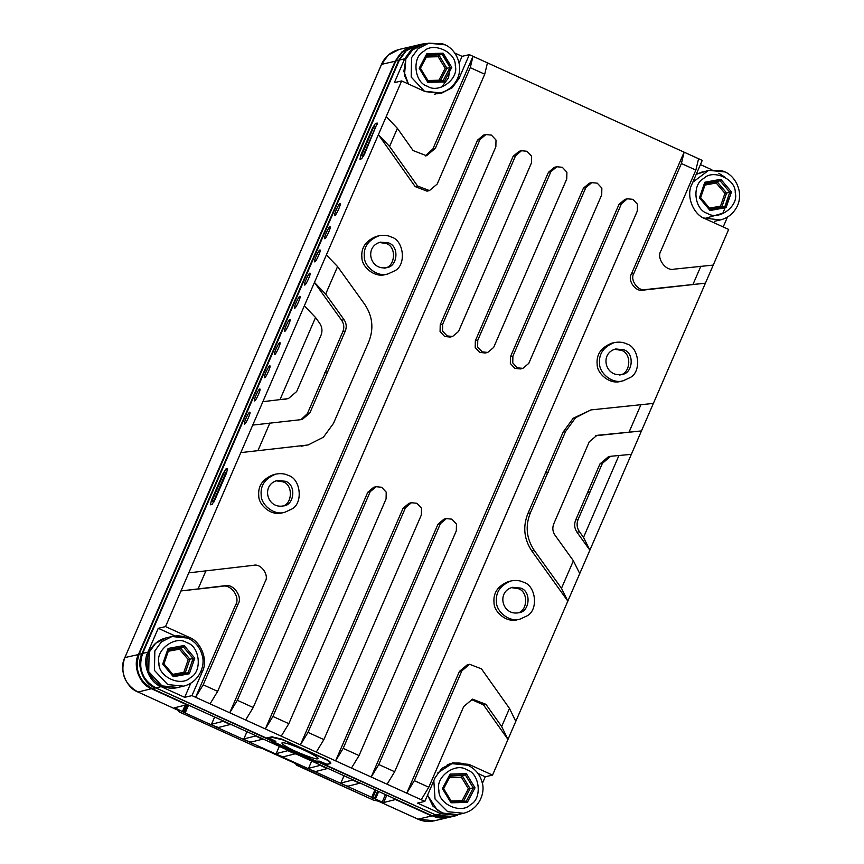 <?xml version="1.0" encoding="UTF-8"?>
<svg xmlns="http://www.w3.org/2000/svg" width="864" height="864" viewBox="0 0 864 864"><rect width="100%" height="100%" fill="white"/><g stroke="black" fill="none" stroke-linecap="round" stroke-linejoin="round"><path stroke-width="1.3" d="M168.286 651.251L179.507 649.188L180.23 647.708L168.782 649.825M179.507 649.188L188.212 659.545L189.918 659.21L180.23 647.708L183.395 646.974L193.072 658.476L189.918 659.21L185.026 673.412L183.816 672.311L172.789 674.352M173.362 676.717L173.61 675.356L163.933 663.854L168.826 649.663L183.395 646.974L184.129 645.494L168.102 648.454L168.847 649.631L163.955 663.844L162.713 664.07L173.362 676.717L189.389 673.758L194.767 658.152L193.072 658.476L188.179 672.667L189.389 673.758M163.955 663.844L173.61 675.356L188.179 672.667L173.61 675.356M193.288 662.461L192.845 658.53M427.95 43.384L422.248 44.042L411.394 49.615L404.687 58.817L394.373 82.642L401.652 80.935L180.965 590.944L165.532 626.594L158.252 628.301L175.176 635.99M158.252 628.301L147.938 652.136C141.782 663.444 149.051 682.43 161.147 686.642L184.669 697.334L191.959 695.628L202.273 671.792C208.429 660.474 201.161 641.498 189.054 637.276L165.532 626.594M190.782 683.219L184.669 697.334M468.396 788.746L461.344 777.168L462.283 775.786L470.124 788.648L463.147 801.9L462.121 800.669L468.396 788.746L473.288 787.914L465.448 775.051L450.284 776.088M467.327 802.386L466.301 801.155L473.288 787.914L475.006 787.817L467.327 802.386L451.019 802.796L451.483 801.533L466.301 801.155L451.483 801.533L443.653 788.659L442.4 788.648L450.079 774.079L450.619 775.429L443.642 788.67L451.483 801.533M443.653 788.659L450.652 775.408L465.448 775.051L466.387 773.669L475.006 787.817M573.383 560.779L554.99 535.183C552.614 531.608 552.204 527.839 553.759 523.854L589.259 441.806L596.916 435.37L641.466 430.931L631.336 454.345L610.697 456.278L602.392 463.342L578.146 519.361C576.407 523.681 576.839 527.796 579.431 531.684L583.513 537.376L589.874 550.174L579.744 573.577L573.383 560.779L561.481 588.308L567.832 601.106L492.545 775.084L485.255 776.79L477.965 773.474M485.255 776.79L482.35 783.497M441.104 813.769L435.834 815.011L452.11 816.631L457.38 815.389L441.104 813.769L417.582 803.088L424.861 801.382L421.211 799.718L428.792 787.234L463.709 706.558L472.511 699.149L485.935 704.322L501.66 726.527L507.967 739.433L483.505 704.884L471.312 699.494M451.159 763.819L449.161 763.906M427.939 80.503L438.912 80.222L439.938 81.454L446.915 68.202L445.198 68.299L438.134 56.722L439.085 55.339L446.915 68.202L451.796 67.37L444.118 81.94L443.092 80.708L450.079 67.468L442.238 54.605L427.075 55.652M419.191 68.202L426.87 53.633L427.41 54.983L420.433 68.224L428.274 81.086L443.102 80.708L428.285 81.086L427.82 82.361L419.191 68.202L420.433 68.224L428.285 81.086M420.455 68.213L427.442 54.961L442.238 54.605L443.178 53.222L451.796 67.37M441.688 87.08L448.546 77.76L449.96 67.694M449.906 67.198L443.092 53.374M459.151 63.061L462.046 56.344L454.756 53.028M437.756 93.82L439.582 93.01M705.002 185.069L716.213 182.995L716.947 181.516L705.499 183.632M716.213 182.995L724.928 193.352L726.624 193.018L716.947 181.516L720.101 180.781L729.788 192.283L726.624 193.018L721.732 207.22L720.522 206.118L709.495 208.159M720.835 179.302L720.101 180.781L705.564 183.438L700.639 197.662L705.532 183.47L704.808 182.261L699.43 197.878L700.639 197.662L710.327 209.164L724.896 206.474L710.327 209.164L710.078 210.524L726.106 207.565L724.896 206.474L729.788 192.283L731.484 191.959L720.835 179.302L704.808 182.261M700.661 197.651L710.327 209.164M704.732 218.516L722.844 213.181L729.994 196.268M723.2 226.951L727.488 217.026M711.882 169.798L700.434 164.592M272.29 737.37L282.884 739.919L326.765 759.91C329.508 761.789 330.566 762.998 329.929 763.538L326.916 764.24L319.345 761.162L315.932 761.108L274.892 742.468L273.91 741.841L275.843 741.355L269.276 738.072L272.516 736.852M269.255 738.083L269.579 737.359L269.255 738.083M273.877 741.863L274.45 740.599L273.877 741.863M330.491 762.404L329.929 763.538M317.542 758.743C317.239 760.277 295.466 751.993 287.928 747.468C284.072 745.394 282.064 743.893 281.902 742.954C283.316 742.36 287.42 743.375 294.235 745.988C303.556 749.282 320.026 757.847 317.898 758.527L317.542 758.743M266.393 738.072L271.825 736.83L281.578 739.022L327.413 759.834C330.21 761.756 331.29 762.998 330.642 763.538L325.264 764.802L325.35 763.711M324.994 764.543L318.622 761.324M318.46 761.702L317.023 762.275L317.315 761.605M317.023 762.275L271.145 741.442L273.002 739.94M272.635 740.783L266.166 737.845M396.09 799.394L383.616 802.548L382.201 802.073L185.155 713.027L174.82 707.735L187.294 704.581M223.765 721.148L211.464 724.28L214.618 716.99M214.661 717.012L211.529 724.237C212.944 725.522 215.298 726.592 218.592 727.445L230.818 724.345M256.111 735.836L243.875 738.925C245.29 740.21 247.644 741.28 250.938 742.133L263.164 739.033M288.457 750.524L276.232 753.613C277.646 754.909 279.99 755.968 283.284 756.821L295.52 753.732M353.149 779.9L340.859 783.043L344.012 775.753L340.924 782.989C342.338 784.285 344.693 785.354 347.987 786.197L360.212 783.108M279.353 746.388L276.156 753.656L279.31 746.366M247.007 731.7L243.81 738.968L246.964 731.678M320.803 765.212L308.578 768.301C309.992 769.597 312.347 770.666 315.63 771.509L327.866 768.42M308.578 768.301L311.666 761.054L308.578 768.301M179.302 711.882L177.617 710.003M137.948 691.999L178.135 710.316L138.078 692.053C125.982 687.83 118.714 668.855 124.87 657.536L381.618 64.217L388.325 55.026L399.179 49.453L412.819 46.256L401.965 51.829L395.269 61.02L138.51 654.34C132.354 665.658 139.622 684.634 151.729 688.856L187.013 704.884M261.781 748.235L256.349 746.928L179.28 711.936L179.507 711.266M296.838 764.834L294.214 762.955L261.49 748.138L294.106 762.901M395.809 799.686L431.687 815.983L418.036 819.18L378.356 801.166L373.432 800.096L296.86 764.942M179.464 711.234L179.226 711.936L256.252 746.917M373.216 799.999L296.309 765.104L296.6 764.564L296.363 765.094M324.788 238.723L324.67 238.712C323.525 238.248 328.946 226.033 330.08 226.811C331.474 226.768 326.041 238.756 324.788 238.723M284.688 331.409L284.558 331.398C283.414 330.923 288.835 318.719 289.969 319.496C291.373 319.453 285.93 331.441 284.688 331.409M244.577 424.094L244.458 424.084C243.302 423.608 248.735 411.404 249.858 412.182C251.262 412.139 245.819 424.127 244.577 424.094M254.599 400.918L254.48 400.907C253.336 400.442 258.757 388.238 259.891 389.016C261.284 388.973 255.852 400.95 254.599 400.918M294.71 308.232L294.592 308.232C293.436 307.757 298.868 295.553 299.992 296.33C301.396 296.287 295.952 308.264 294.71 308.232M334.822 215.557L334.692 215.546C333.547 215.071 338.969 202.867 340.103 203.645C341.507 203.602 336.064 215.59 334.822 215.557M314.766 261.889L314.647 261.889C313.492 261.414 318.924 249.21 320.047 249.988C321.451 249.944 316.008 261.932 314.766 261.889M274.655 354.575L274.536 354.575C273.38 354.1 278.813 341.896 279.947 342.673C281.34 342.63 275.897 354.607 274.655 354.575M226.012 472.198L224.316 472.597L223.56 473.839L211.939 501.196L213.646 500.796L214.402 499.543L226.012 472.198L226.746 472.522L226.055 472.219M211.918 501.196L213.829 502.049L211.918 501.196M210.395 504.77L211.486 500.234L222.826 474.012L225.86 469.022L227.567 468.623L226.476 473.159L215.125 499.381L212.09 504.371L210.298 504.76M264.632 377.752L264.503 377.741C263.358 377.266 268.78 365.062 269.914 365.839C271.318 365.796 265.874 377.784 264.632 377.752M304.744 285.066L304.614 285.055C303.469 284.591 308.891 272.376 310.025 273.154C311.418 273.11 305.986 285.098 304.744 285.066M373.108 128.272L361.487 155.617L363.182 155.218L363.938 153.976L375.289 127.753L375.559 126.619L373.864 127.019L373.108 128.272M361.465 155.617L363.366 156.47L361.465 155.617M377.276 123.12L364.673 153.803L361.638 158.792L359.942 159.192L361.033 154.656L372.373 128.434L375.408 123.444L377.212 123.055M155.822 687.852L266.447 738.094L155.876 687.884C143.78 683.662 136.512 664.675 142.668 653.368L399.416 60.048L406.123 50.857L416.977 45.274C410.724 46.84 405.724 50.22 401.987 55.426L399.384 60.07L404.687 58.817M428.792 787.234L414.331 780.667L406.75 793.163L421.211 799.718M515.797 721.343L509.49 708.437L481.453 668.855L469.627 664.297L467.197 664.87L459.443 671.393L406.75 793.163L387.083 784.231L394.664 771.746L637.33 210.989L637.459 204.25L632.869 199.336L627.372 198.796L621.443 203.774L378.788 764.532L371.207 777.017L387.083 784.231M627.372 198.796L624.942 199.368L619.013 204.347L371.207 777.017L351.475 768.053L359.057 755.568L456.322 530.809L456.462 524.059L451.861 519.156L446.375 518.605L440.446 523.595L343.181 748.364L335.599 760.849L351.475 768.053M446.375 518.605L443.945 519.178L438.016 524.167L335.599 760.849L316.289 752.08L323.881 739.595L421.362 514.933L421.502 508.194L416.912 503.28L411.415 502.729L405.486 507.708L308.005 732.391L300.402 744.865L316.289 752.08M411.415 502.729L408.985 503.302L403.067 508.28L300.402 744.865L281.232 736.16L288.814 723.676L386.078 498.906L386.219 492.156L381.618 487.253L376.121 486.713L370.202 491.692L272.927 716.461L265.345 728.946L281.232 736.16M376.121 486.713L373.702 487.274L367.772 492.264L265.345 728.946L245.624 719.993L253.206 707.508L495.86 146.75L496.001 140.011L491.4 135.108L485.914 134.557L479.984 139.547L237.319 700.294L229.738 712.778L245.624 719.993M485.914 134.557L483.484 135.13L477.554 140.108L229.738 712.778L210.071 703.847L217.652 691.362L265.194 581.515C269.503 575.035 260.852 563.09 253.465 565.326L188.784 572.854M191.959 695.628L195.61 697.28L235.688 604.681C240.581 597.326 230.764 583.772 222.372 586.31L180.965 590.944L224.802 585.738C233.194 583.2 243.011 596.765 238.108 604.12L203.202 684.796L195.61 697.28L210.071 703.847M401.652 80.935L425.185 91.616L441.461 93.236L452.315 87.664L459.022 78.473L469.336 54.637L462.046 56.344M469.336 54.637L472.997 56.3L470.264 67.651L435.348 148.327L426.546 155.736L413.122 150.563L397.397 128.358L386.23 116.586M429.43 190.588L427 191.16L415.174 186.602L378.4 134.676L389.567 146.448L417.604 186.03L429.43 190.588L437.184 184.064L484.726 74.207L487.447 62.867L472.997 56.3L432.918 148.9L435.348 148.327M487.447 62.867L684.126 152.172L681.404 163.523L633.863 273.37C629.554 279.85 638.204 291.794 645.592 289.559L705.413 283.176L713.243 265.086L674.255 269.136C665.863 271.674 656.046 258.12 660.949 250.765L695.855 170.089L698.587 158.738L684.126 152.172L631.433 273.942L633.863 273.37M698.587 158.738L702.238 160.402L691.934 184.237C685.778 195.545 693.036 214.531 705.143 218.743L728.665 229.435L713.243 265.086M425.315 155.963L432.918 148.9M631.433 273.942C627.124 280.422 635.774 292.367 643.162 290.131L705.413 283.176L653.378 403.412L590.954 409.914L575.618 417.69L565.585 431.482L530.388 512.816C525.074 526.025 526.381 538.574 534.287 550.476L561.481 588.308M595.717 435.726L641.466 430.931L653.378 403.412M610.697 456.278L608.267 456.851L599.962 463.914L575.716 519.934C573.977 524.254 574.409 528.358 577.001 532.256L589.874 550.174L631.336 454.345M590.954 409.914L573.199 418.262L563.155 432.054L527.958 513.389C522.655 526.597 523.951 539.147 531.868 551.048L567.832 601.106L579.744 573.577M467.035 764.867L469.022 764.402L452.736 762.782L441.882 768.355L435.175 777.546L424.861 801.382M469.022 764.402L492.545 775.084M700.877 266.166L693.047 284.256M681.404 163.523L695.855 170.089M394.664 771.746L378.788 764.532M288.814 723.676L272.927 716.461M288.36 398.606L262.861 401.684L288.36 398.606L296.665 391.543L320.911 335.534C322.65 331.204 322.218 327.1 319.626 323.201L315.544 317.509L304.333 305.845M300.91 419.731L307.368 413.651L342.868 331.592C344.434 327.618 344.012 323.838 341.636 320.274L314.453 282.442L325.674 294.095L344.066 319.702C346.442 323.276 346.853 327.046 345.298 331.031L309.798 413.078L302.141 419.515L252.731 425.088M325.674 294.095L337.576 266.576L326.365 254.923M308.102 444.971L240.818 452.606L308.102 444.971L323.438 437.184L333.472 423.403L368.669 342.068C373.982 328.86 372.676 316.31 364.77 304.409L337.576 266.576M257.99 450.5L269.903 422.971M342.868 331.592L345.298 331.031M324.691 372.427L327.121 371.855M307.368 413.651L309.798 413.078M389.567 146.448L397.397 128.358M470.264 67.651L484.726 74.207M323.881 739.595L308.005 732.391M585.835 187.607L512.892 356.173L512.762 362.923L517.352 367.826L522.85 368.366L528.779 363.388L601.722 194.821L601.852 188.082L597.262 183.168L591.764 182.628L585.835 187.607L583.405 188.179L589.334 183.19L591.764 182.628M522.85 368.366L520.42 368.939L514.922 368.399L510.332 363.485L510.462 356.746L583.405 188.179M641.066 404.384L629.154 431.914M545.972 472.91L548.402 472.338M515.592 155.714L442.649 324.281L442.508 331.02L447.109 335.923L452.596 336.474L458.525 331.484L531.468 162.918L531.608 156.179L527.008 151.276L521.521 150.725L515.592 155.714L513.162 156.276L519.091 151.297L521.521 150.725M452.596 336.474L450.166 337.046L444.679 336.496L440.078 331.592L440.219 324.842L513.162 156.276M469.627 664.297L461.873 670.82L414.331 780.667M509.49 708.437L501.66 726.527M253.206 707.508L237.319 700.294M280.033 399.568L315.544 317.509M517.342 612.976C527.494 611.788 528.898 591.754 518.324 588.676L511.412 587.639M359.057 755.568L343.181 748.364M477.77 340.222L477.63 346.961L482.22 351.875L487.728 352.426L493.646 347.447L566.762 178.956L566.903 172.206L562.313 167.303L556.805 166.752L550.886 171.72L477.77 340.222L475.34 340.794L548.456 172.292L554.375 167.314L556.805 166.752M487.728 352.426L485.298 352.987L479.79 352.436L475.2 347.533L475.34 340.794M619.024 455.317L583.513 537.376M588.017 492.296L590.447 491.735M217.652 691.362L203.202 684.796M198.18 588.719L206.01 570.629M384.016 268.164C395.021 267.84 397.332 246.974 386.197 243.518L379.285 242.482M523.325 582.142C519.88 580.446 515.808 580.046 511.099 580.932C500.418 585.187 495.536 592.207 496.444 602.024C496.195 611.291 509.026 622.642 520.063 619.11L527.008 615.892C538.736 610.146 536.026 585.349 523.325 582.142M520.744 588.103C531.889 591.57 529.578 612.425 518.573 612.749C502.178 615.956 496.055 591.635 512.6 587.293L520.744 588.103M520.063 619.11L517.633 619.682C506.596 623.214 493.765 611.863 494.014 602.586C493.106 592.78 497.988 585.749 508.669 581.504L511.121 580.932M619.283 374.987C630.288 374.674 632.588 353.808 621.454 350.341L614.542 349.315M391.198 236.984C387.752 235.289 383.681 234.889 378.972 235.775C368.291 240.03 363.409 247.05 364.316 256.867C364.068 266.134 376.898 277.484 387.936 273.953L394.88 270.734C406.609 264.989 403.909 240.192 391.198 236.984M388.627 242.946C399.762 246.413 397.451 267.268 386.446 267.592C370.051 270.799 363.928 246.478 380.473 242.136L388.627 242.946M387.936 273.953L385.506 274.525C374.479 278.057 361.638 266.706 361.886 257.429C360.979 247.622 365.861 240.592 376.542 236.347L378.994 235.775M282.085 506.142C292.226 504.965 293.641 484.931 283.057 481.842L276.145 480.805M626.465 343.818C623.02 342.122 618.937 341.712 614.239 342.608C603.558 346.853 598.666 353.884 599.573 363.69C599.324 372.967 612.166 384.318 623.203 380.786L630.137 377.568C641.866 371.822 639.166 347.015 626.465 343.818M623.884 349.78C635.018 353.236 632.707 374.101 621.713 374.414C605.308 377.622 599.195 353.311 615.73 348.97L623.884 349.78M623.203 380.786L620.773 381.348C609.736 384.89 596.894 373.529 597.154 364.262C596.236 354.456 601.128 347.425 611.809 343.181L614.25 342.598M284.807 512.276L291.74 509.069C303.469 503.312 300.769 478.516 288.068 475.319C284.623 473.623 280.552 473.213 275.843 474.109C265.162 478.354 260.269 485.384 261.187 495.191C260.939 504.457 273.769 515.819 284.807 512.276L282.377 512.849C271.339 516.38 258.509 505.03 258.757 495.763C257.85 485.946 262.732 478.926 273.413 474.671M285.487 481.28C296.622 484.736 294.322 505.602 283.316 505.915C266.911 509.123 260.798 484.801 277.333 480.47L285.487 481.28M188.212 659.545L183.816 672.311M194.767 658.152L184.129 645.494M168.102 648.454L162.713 664.07M186.743 642.632C199.865 645.948 202.662 671.566 190.534 677.516C181.246 687.398 158.047 676.858 158.954 663.174C155.12 649.987 175.532 634.889 186.743 642.632M187.834 638.096L171.958 636.52L161.374 641.952L154.84 650.916L154.44 670.399L167.713 684.569L183.589 686.156C199.39 682.322 205.718 665.204 202.079 655.009C199.994 647.363 195.286 641.725 187.931 638.107C182.693 635.807 177.368 635.278 171.958 636.52L166.255 637.859C159.127 639.63 153.738 643.766 150.066 650.246C146.21 657.72 145.962 665.399 149.332 673.294C157.086 687.884 170.651 689.645 177.887 687.485L162.011 685.908L148.738 671.738L149.126 652.255L155.66 643.291L166.255 637.859M461.344 777.168L449.561 777.47M451.148 800.95L462.121 800.669M450.079 774.079L466.387 773.669M451.019 802.796L442.4 788.648M466.7 769.759C455.49 762.016 435.078 777.114 438.912 790.301C438.005 803.984 461.214 814.525 470.502 804.643C482.62 798.692 479.822 773.075 466.7 769.759M437.843 772.826L451.915 763.646C457.326 762.404 462.65 762.934 467.888 765.234C475.243 768.852 479.963 774.49 482.036 782.136C485.676 792.331 479.347 809.449 463.547 813.272L447.682 811.696L435.024 799.027L433.825 780.689M447.336 764.716L451.915 763.646L467.791 765.223M427.572 795.118L432.972 806.166L441.968 813.035L457.844 814.612L447.066 814.73L437.508 810.464L427.54 795.215M438.912 80.222L445.198 68.299M438.134 56.722L426.352 57.024M426.87 53.633L443.178 53.222M444.118 81.94L427.82 82.361M427.507 86.26C438.707 94.003 459.119 78.916 455.285 65.729C456.192 52.034 432.994 41.504 423.706 51.386C411.588 57.326 414.374 82.955 427.507 86.26M408.478 84.035L403.866 71.334L405.886 58.936L412.42 49.972L423.004 44.539L428.706 43.2L442.022 43.751C454.982 46.732 464.962 65.75 456.559 80.417C452.887 86.908 447.476 91.044 440.338 92.837L424.472 91.249L411.199 77.08L411.588 57.596L418.122 48.632L428.706 43.2L444.582 44.777M724.928 193.352L720.522 206.118M699.43 197.878L710.078 210.524M726.106 207.565L731.484 191.959M707.465 213.386C694.332 210.082 691.546 184.453 703.663 178.513C712.951 168.631 736.15 179.161 735.242 192.845C739.087 206.042 718.675 221.13 707.465 213.386M703.609 217.987L720.295 219.964C727.445 218.171 732.845 214.034 736.517 207.544C744.919 192.866 734.94 173.858 721.98 170.878L708.664 170.327L692.798 182.218M724.54 171.904L708.664 170.327L696.2 174.355L702.961 171.666M718.837 173.243L725.058 177.26M714.593 221.292L720.295 219.964M431.968 815.692L448.276 817.528L434.311 820.8L417.906 819.126M223.474 721.44L230.537 724.648M152.01 688.565L138.002 692.053C124.373 684.148 119.966 672.656 124.794 657.58L139.018 654.437M255.83 736.128L262.883 739.336M288.176 750.816L295.229 754.024M352.868 780.192L359.932 783.4M175.759 708.329L176.148 707.422M182.488 711.385L185.112 705.326M183.352 711.85L186.3 705.046M184.28 712.552L187.661 704.754M185.155 713.027L188.557 705.154M371.552 797.666L374.954 789.804M372.632 798.088L376.013 790.279M374.382 798.595L377.654 791.024M375.462 799.016L378.713 791.51M382.201 802.073L385.441 794.567M383.616 802.548L386.802 795.182M381.564 64.346L395.766 61.117M124.816 657.666L381.542 64.26C385.009 56.603 390.895 51.667 399.179 49.453M225.742 473.332L226.292 473.58M214.402 499.543L214.942 499.792M213.646 500.796L214.326 501.109M225.86 469.022L227.653 469.832M222.826 474.012L223.376 474.26M211.486 500.234L212.047 500.483M375.289 127.753L375.84 128.002M363.938 153.976L364.489 154.213M363.182 155.218L363.863 155.531M375.408 123.444L377.201 124.254M372.373 128.434L372.924 128.682M361.033 154.656L361.584 154.904M147.938 652.136L142.636 653.389L399.395 60.102M435.834 815.011L325.264 764.802L435.834 815.011M161.147 686.642L155.844 687.884C142.204 679.979 137.808 668.477 142.636 653.389M435.78 814.979L435.802 815.011C440.986 817.333 446.418 817.873 452.11 816.631M318.168 762.016L435.488 814.86M320.522 765.504L327.586 768.712M448.589 817.452L451.483 816.772L435.208 815.152L432.259 815.81C437.465 818.165 442.897 818.705 448.589 817.452L432.313 815.832L152.302 688.684M142.538 653.616L139.147 654.188L395.896 60.869L402.602 51.678L413.456 46.105L416.664 45.349L405.486 50.998L398.79 60.199L142.031 653.519C135.875 664.826 143.143 683.813 155.25 688.025L152.356 688.705C140.26 684.482 132.991 665.507 139.147 654.188L139.115 654.242M399.287 60.296L395.863 60.89L139.115 654.21C134.287 669.308 138.683 680.8 152.323 688.705L432.281 815.832M155.531 687.733L272.29 741.182M459.022 78.473L457.337 78.862M187.078 637.74L189.054 637.276M202.273 671.792L200.588 672.181M643.162 290.131L645.592 289.559M619.013 204.347L621.443 203.774M367.772 492.264L370.202 491.692M301.18 446.299L303.61 445.727M341.636 320.274L344.066 319.702M415.174 186.602L417.604 186.03M403.067 508.28L405.486 507.708M510.462 356.746L512.892 356.173M595.858 435.704L598.288 435.143M563.155 432.054L565.585 431.482M527.958 513.389L530.388 512.816M531.868 551.048L534.287 550.476M440.219 324.842L442.649 324.281M459.443 671.393L461.873 670.82M483.505 704.884L485.935 704.322M477.554 140.108L479.984 139.547M284.461 399.416L286.891 398.855M222.372 586.31L224.802 585.738M235.688 604.681L238.108 604.12M438.016 524.167L440.446 523.595M548.456 172.292L550.886 171.72M599.962 463.914L602.392 463.342M575.716 519.934L578.146 519.361M577.001 532.256L579.431 531.684M183.589 686.156L177.887 687.485M463.547 813.272L457.844 814.612M440.338 92.837L434.635 94.165M423.004 44.539L412.765 49.658L405.875 58.86L404.46 75.33L408.38 83.992M378.281 801.155L417.96 819.18C423.155 821.513 428.598 822.053 434.311 820.8M395.863 60.89L398.466 56.246C402.203 51.052 407.203 47.671 413.456 46.105M275.854 474.098L273.434 474.671M422.248 44.042L416.977 45.274"/></g></svg>

